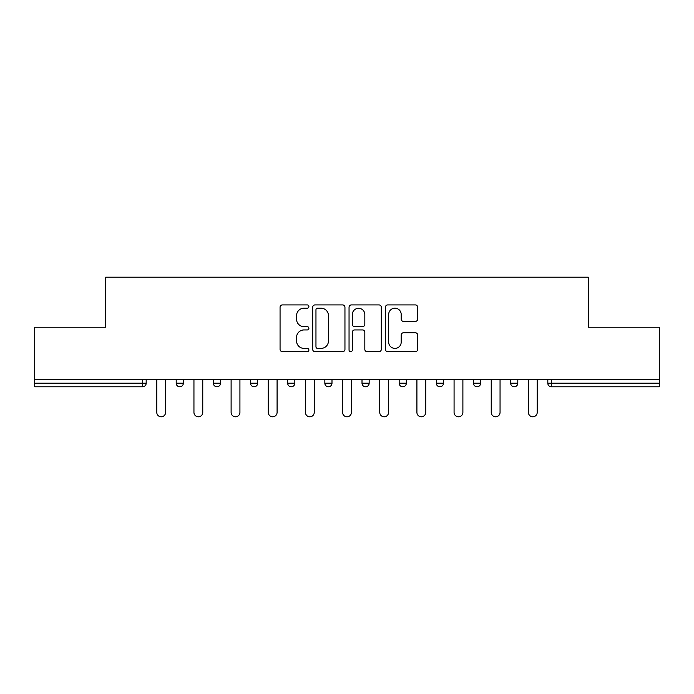 <?xml version="1.0" encoding="UTF-8"?>
<svg xmlns="http://www.w3.org/2000/svg" width="694" height="694" viewBox="0 0 694 694"><rect width="100%" height="100%" fill="white"/><g stroke="black" fill="none" stroke-linecap="round" stroke-linejoin="round"><path stroke-width="1.04" d="M308.891 306.557A1.64 1.64 0 0 0 307.251 304.918L282.406 304.918A2.342 2.342 0 0 0 280.064 307.26L280.064 349.342A2.342 2.342 0 0 0 282.406 351.685L307.251 351.685A1.64 1.64 0 0 0 308.891 350.045A1.64 1.64 0 0 0 307.251 348.405L304.033 348.405A7.487 7.487 0 0 1 296.555 340.928L296.555 337.423A7.487 7.487 0 0 1 304.033 329.936L307.251 329.936A1.64 1.64 0 0 0 308.891 328.297A1.64 1.64 0 0 0 307.251 326.666L304.033 326.666A7.487 7.487 0 0 1 296.555 319.179L296.555 315.675A7.487 7.487 0 0 1 304.033 308.188L307.251 308.188A1.64 1.64 0 0 0 308.891 306.557M415.333 321.4A2.342 2.342 0 0 0 417.675 319.067L417.675 307.26A2.342 2.342 0 0 0 415.333 304.918L387.746 304.918A2.342 2.342 0 0 0 385.404 307.26L385.404 349.342A2.342 2.342 0 0 0 387.746 351.685L415.333 351.685A2.342 2.342 0 0 0 417.675 349.342L417.675 335.081A2.342 2.342 0 0 0 415.333 332.747L403.526 332.747A2.342 2.342 0 0 0 401.193 335.081L401.193 342.151A6.255 6.255 0 0 1 394.938 348.405A6.255 6.255 0 0 1 388.683 342.151L388.683 314.443A6.255 6.255 0 0 1 394.938 308.188A6.255 6.255 0 0 1 401.193 314.443L401.193 319.067A2.342 2.342 0 0 0 403.526 321.4L415.333 321.4M34.7 379.401L34.7 327.23L105.688 327.23L105.688 277.201L588.312 277.201L588.312 327.23L659.3 327.23L659.3 379.401L34.7 379.401L34.7 383.209L142.608 383.209L142.608 379.401M344.953 307.26A2.342 2.342 0 0 0 342.619 304.918L315.024 304.918A2.342 2.342 0 0 0 312.69 307.26L312.69 349.342A2.342 2.342 0 0 0 315.024 351.685L342.619 351.685A2.342 2.342 0 0 0 344.953 349.342L344.953 307.26M351.381 304.918L378.976 304.918A2.342 2.342 0 0 1 381.31 307.26L381.31 349.342A2.342 2.342 0 0 1 378.976 351.685L367.169 351.685A2.342 2.342 0 0 1 364.827 349.342L364.827 332.279A2.342 2.342 0 0 0 362.494 329.936L354.66 329.936A2.342 2.342 0 0 0 352.318 332.279L352.318 350.045A1.64 1.64 0 0 1 350.687 351.685A1.64 1.64 0 0 1 349.047 350.045L349.047 307.26A2.342 2.342 0 0 1 351.381 304.918M142.608 386.784A3.574 3.574 0 0 0 146.182 383.209L142.608 383.209L142.608 386.784A3.574 3.574 0 0 0 146.182 383.209L146.182 379.401L146.182 383.209A3.574 3.574 0 0 1 142.608 386.784L34.7 386.784L34.7 383.209M659.3 379.401L659.3 386.784L551.392 386.784A3.574 3.574 0 0 1 547.818 383.209L547.818 379.401L547.818 383.209L659.3 383.209M176.198 379.401L176.198 383.209L176.198 379.401M179.772 386.784A3.574 3.574 0 0 1 176.198 383.209A3.574 3.574 0 0 0 179.772 386.784A3.574 3.574 0 0 0 183.346 383.209L183.346 379.401L183.346 383.209A3.574 3.574 0 0 1 179.772 386.784A3.574 3.574 0 0 1 176.198 383.209L183.346 383.209A3.574 3.574 0 0 1 179.772 386.784M213.362 379.401L213.362 383.209L213.362 379.401M220.51 379.401L220.51 383.209L220.51 379.401M250.525 379.401L250.525 383.209L250.525 379.401M257.674 379.401L257.674 383.209L257.674 379.401M287.68 383.209A3.574 3.574 0 0 0 291.254 386.784A3.574 3.574 0 0 0 294.829 383.209A3.574 3.574 0 0 1 291.254 386.784A3.574 3.574 0 0 0 294.829 383.209L294.829 379.401L294.829 383.209L287.68 383.209A3.574 3.574 0 0 0 291.254 386.784A3.574 3.574 0 0 1 287.68 383.209L287.68 379.401M324.844 379.401L324.844 383.209L324.844 379.401M331.992 379.401L331.992 383.209L331.992 379.401M369.156 379.401L369.156 383.209L362.008 383.209A3.574 3.574 0 0 0 365.582 386.784A3.574 3.574 0 0 1 362.008 383.209L362.008 379.401M399.171 379.401L399.171 383.209L399.171 379.401M406.32 379.401L406.32 383.209L406.32 379.401M436.326 379.401L436.326 383.209L436.326 379.401M443.475 379.401L443.475 383.209L443.475 379.401M473.49 379.401L473.49 383.209L473.49 379.401M480.638 379.401L480.638 383.209L480.638 379.401M510.654 379.401L510.654 383.209L510.654 379.401M517.802 379.401L517.802 383.209L517.802 379.401M216.936 386.784A3.574 3.574 0 0 1 213.362 383.209A3.574 3.574 0 0 0 216.936 386.784A3.574 3.574 0 0 0 220.51 383.209A3.574 3.574 0 0 1 216.936 386.784A3.574 3.574 0 0 1 213.362 383.209L220.51 383.209A3.574 3.574 0 0 1 216.936 386.784M254.099 386.784A3.574 3.574 0 0 1 250.525 383.209A3.574 3.574 0 0 0 254.099 386.784A3.574 3.574 0 0 0 257.674 383.209A3.574 3.574 0 0 1 254.099 386.784A3.574 3.574 0 0 1 250.525 383.209L257.674 383.209A3.574 3.574 0 0 1 254.099 386.784M328.418 386.784A3.574 3.574 0 0 1 324.844 383.209A3.574 3.574 0 0 0 328.418 386.784A3.574 3.574 0 0 0 331.992 383.209A3.574 3.574 0 0 1 328.418 386.784A3.574 3.574 0 0 1 324.844 383.209L331.992 383.209A3.574 3.574 0 0 1 328.418 386.784M365.582 386.784A3.574 3.574 0 0 0 369.156 383.209A3.574 3.574 0 0 1 365.582 386.784A3.574 3.574 0 0 1 362.008 383.209M402.746 386.784A3.574 3.574 0 0 1 399.171 383.209A3.574 3.574 0 0 0 402.746 386.784A3.574 3.574 0 0 0 406.32 383.209A3.574 3.574 0 0 1 402.746 386.784A3.574 3.574 0 0 1 399.171 383.209L406.32 383.209M439.901 386.784A3.574 3.574 0 0 1 436.326 383.209L443.475 383.209A3.574 3.574 0 0 1 439.901 386.784A3.574 3.574 0 0 0 443.475 383.209M477.064 386.784A3.574 3.574 0 0 1 473.49 383.209A3.574 3.574 0 0 0 477.064 386.784A3.574 3.574 0 0 0 480.638 383.209A3.574 3.574 0 0 1 477.064 386.784A3.574 3.574 0 0 1 473.49 383.209L480.638 383.209M514.228 386.784A3.574 3.574 0 0 1 510.654 383.209A3.574 3.574 0 0 0 514.228 386.784A3.574 3.574 0 0 0 517.802 383.209A3.574 3.574 0 0 1 514.228 386.784A3.574 3.574 0 0 1 510.654 383.209L517.802 383.209A3.574 3.574 0 0 1 514.228 386.784M317.6 308.188A1.64 1.64 0 0 0 315.961 309.828L315.961 346.774A1.64 1.64 0 0 0 317.6 348.405L320.984 348.405A7.487 7.487 0 0 0 328.47 340.928L328.47 315.675A7.487 7.487 0 0 0 320.984 308.188L317.6 308.188M364.827 314.564A6.255 6.255 0 0 0 358.572 308.31A6.255 6.255 0 0 0 352.318 314.564L352.318 324.324A2.342 2.342 0 0 0 354.66 326.666L362.494 326.666A2.342 2.342 0 0 0 364.827 324.324L364.827 314.564M156.783 379.401L156.783 412.392A4.407 4.407 0 0 0 161.19 416.799A4.407 4.407 0 0 0 165.597 412.392L165.597 379.401M193.947 379.401L193.947 412.392A4.407 4.407 0 0 0 198.354 416.799A4.407 4.407 0 0 0 202.761 412.392L202.761 379.401M231.111 379.401L231.111 412.392A4.407 4.407 0 0 0 235.518 416.799A4.407 4.407 0 0 0 239.924 412.392L239.924 379.401M268.266 379.401L268.266 412.392A4.407 4.407 0 0 0 272.673 416.799A4.407 4.407 0 0 0 277.088 412.392L277.088 379.401M305.429 379.401L305.429 412.392A4.407 4.407 0 0 0 309.836 416.799A4.407 4.407 0 0 0 314.243 412.392L314.243 379.401M342.593 379.401L342.593 412.392A4.407 4.407 0 0 0 347 416.799A4.407 4.407 0 0 0 351.407 412.392L351.407 379.401M379.757 379.401L379.757 412.392A4.407 4.407 0 0 0 384.164 416.799A4.407 4.407 0 0 0 388.571 412.392L388.571 379.401M416.912 379.401L416.912 412.392A4.407 4.407 0 0 0 421.327 416.799A4.407 4.407 0 0 0 425.734 412.392L425.734 379.401M454.076 379.401L454.076 412.392A4.407 4.407 0 0 0 458.482 416.799A4.407 4.407 0 0 0 462.889 412.392L462.889 379.401M491.239 379.401L491.239 412.392A4.407 4.407 0 0 0 495.646 416.799A4.407 4.407 0 0 0 500.053 412.392L500.053 379.401M528.403 379.401L528.403 412.392A4.407 4.407 0 0 0 532.81 416.799A4.407 4.407 0 0 0 537.217 412.392L537.217 379.401M551.392 379.401L551.392 386.784"/></g></svg>
